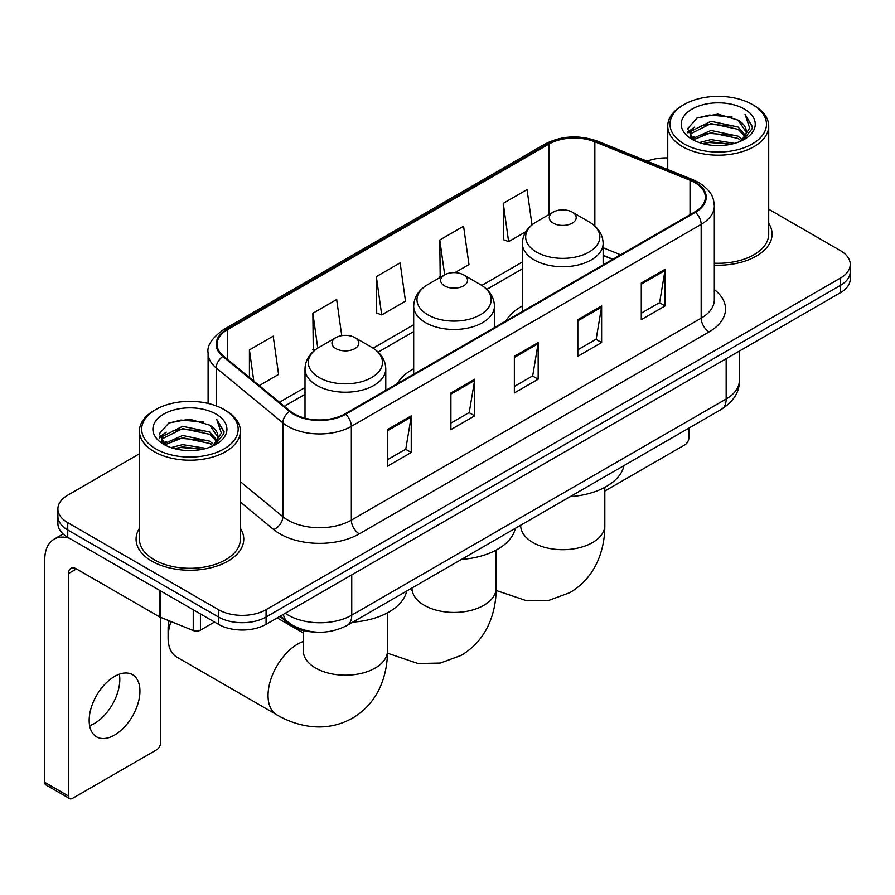 <?xml version="1.0" encoding="UTF-8"?>
<svg xmlns="http://www.w3.org/2000/svg" width="895" height="895" viewBox="0 0 895 895"><rect width="100%" height="100%" fill="white"/><g stroke="black" fill="none" stroke-linecap="round" stroke-linejoin="round"><path stroke-width="1.34" d="M413.691 368.774A59.462 34.323 0 0 0 397.358 383.653M522.367 306.023A59.462 34.323 0 0 0 506.033 320.902M612.627 259.371L603.14 255.522M315.364 632.06A33.652 19.433 180 0 1 288.884 623.793L279.878 616.353M139.43 453.787L67.751 495.181A33.652 19.433 0 0 0 57.895 508.919L57.895 523.575A33.652 19.433 0 0 0 67.751 537.313L218.469 624.33A33.652 19.433 0 0 0 266.072 624.33L840.394 292.743A33.652 19.433 0 0 0 850.25 279.005L850.25 271.677A33.652 19.433 0 0 1 840.394 285.416A33.652 19.433 0 0 0 850.25 271.677L850.25 264.349A33.652 19.433 0 0 0 840.394 250.611L768.715 209.229M57.895 508.919A33.652 19.433 0 0 0 67.751 522.658L218.469 609.674A33.652 19.433 0 0 0 266.072 609.674L266.072 617.002L840.394 285.416L266.072 617.002A33.652 19.433 0 0 1 218.469 617.002A33.652 19.433 0 0 0 266.072 617.002L266.072 624.33M67.751 522.658L67.751 529.985L218.469 617.002L67.751 529.985A33.652 19.433 0 0 1 57.895 516.247A33.652 19.433 0 0 0 67.751 529.985L67.751 537.313M139.43 528.33A53.845 31.09 0 0 0 136.074 539.148A53.845 31.09 0 0 0 151.837 561.131A53.845 31.09 0 0 0 210.526 567.866A53.845 31.09 0 0 0 243.764 539.148A53.845 31.09 0 0 0 240.397 528.33A53.845 31.09 0 0 1 243.764 539.148A53.845 31.09 0 0 1 210.526 567.866A53.845 31.09 0 0 1 151.837 561.131A53.845 31.09 0 0 1 136.074 539.148A53.845 31.09 0 0 1 139.43 528.33M694.833 182.602A35.901 20.73 180 0 1 705.338 197.258A35.901 20.73 180 0 1 694.833 211.914L345 413.882A35.901 20.73 180 0 1 290.204 411.118L223.56 356.165A35.901 20.73 180 0 1 217.071 344.273A35.901 20.73 180 0 1 227.587 329.617L548.881 144.117A35.901 20.73 180 0 1 594.851 141.802L690.034 180.275A35.901 20.73 180 0 1 694.833 182.602M695.46 182.233A36.796 21.245 0 0 0 690.548 179.85L595.365 141.376A36.796 21.245 0 0 0 548.243 143.759L226.95 329.248A36.796 21.245 0 0 0 222.833 356.456L289.477 411.409A36.796 21.245 0 0 0 345.638 414.251L695.46 212.272A36.796 21.245 0 0 0 695.46 182.233M387.434 429.589L387.434 466.228L411.241 452.49L411.241 415.851L387.434 429.589M387.434 459.728L405.771 449.145L411.141 417.07A8.972 5.18 -120 0 0 411.241 415.851M405.603 449.245L411.241 452.49M450.901 392.95L450.901 429.589L474.697 415.851L474.697 379.211L450.901 392.95M450.901 423.089L469.226 412.505L474.607 380.431A8.972 5.18 -120 0 0 474.697 379.211M469.069 412.606L474.697 415.851M641.279 283.033L641.279 319.672L665.086 305.933L665.086 269.294L641.279 283.033M641.279 313.172L659.615 302.588L664.985 270.514A8.972 5.18 -120 0 0 665.086 269.294M659.447 302.689L665.086 305.933M577.823 319.672L577.823 356.311L601.619 342.572L601.619 305.933L577.823 319.672M577.823 349.811L596.148 339.227L601.529 307.153A8.972 5.18 -120 0 0 601.619 305.933M595.992 339.328L601.619 342.572M514.356 356.311L514.356 392.95L538.163 379.211L538.163 342.572L514.356 356.311M514.356 386.45L532.693 375.866L538.063 343.792A8.972 5.18 -120 0 0 538.163 342.572M532.525 375.967L538.163 379.211M714.322 265.133A53.845 31.09 0 0 0 772.083 234.121A53.845 31.09 0 0 0 768.715 223.302A53.845 31.09 0 0 1 772.083 234.121A53.845 31.09 0 0 1 714.322 265.133M266.072 609.674L840.394 278.088A33.652 19.433 0 0 0 850.25 264.349M667.748 157.934A33.652 19.433 0 0 0 647.119 161.201M259.259 385.6L278.58 374.446L273.21 336.162L249.414 349.9L249.414 377.477M454.94 272.628L468.969 264.528L463.588 226.245L439.792 239.983L440.183 276.41M531.999 224.869L527.054 189.606L503.258 203.344L503.639 239.77M341.745 335.647L336.665 299.523L312.87 313.261L313.261 349.676M376.336 276.622L381.706 314.906L405.502 301.167L400.132 262.884L376.336 276.622L376.717 313.037M381.706 314.906L376.336 312.903M441.235 276.801L439.792 276.264M439.792 239.983L444.681 274.81M503.258 203.344L508.628 241.628L525.835 231.693M508.628 241.628L503.258 239.625M314.783 350.247L312.87 349.542M312.87 313.261L317.77 348.121M249.414 349.9L253.788 381.08M604.819 491.042L684.91 444.804A5.605 3.233 120 0 0 688.881 437.935L688.881 428.112M684.116 143.905A48.24 27.846 0 0 0 752.337 143.905A48.24 27.846 0 0 0 752.337 104.514L753.926 105.431A50.478 29.143 0 0 1 768.715 126.038A50.478 29.143 0 0 1 737.547 152.967A50.478 29.143 0 0 1 682.538 146.646A50.478 29.143 0 0 1 667.748 126.038A50.478 29.143 0 0 1 682.538 105.431L684.116 104.514A48.24 27.846 0 0 0 684.116 143.905M714.322 263.186A50.478 29.143 0 0 0 768.715 234.121L768.715 126.038M699.331 142.585L710.977 139.598L734.571 143.379M702.664 143.603L710.977 141.891L731.125 144.24L709.399 142.518L702.899 143.659M692.103 138.814L710.977 130.446L738.062 136.163L742.425 139.777M693.233 139.799L710.977 132.728L738.062 138.445L741.217 140.862M690.515 137.282L690.179 135.033L691.141 131.207L710.977 121.284L738.062 127L745.479 135.413M690.269 136.174L691.141 133.5L710.977 123.577L738.062 129.294L744.942 136.51M740.926 141.097A28.047 16.188 0 0 0 746.273 131.576A28.047 16.188 0 0 0 738.062 120.131L746.262 132.136M744.405 109.089A37.019 21.379 0 0 0 692.137 109.045A37.019 21.379 0 0 0 691.891 139.228A37.019 21.379 0 0 0 692.048 139.318A37.019 21.379 0 0 0 744.573 139.228A37.019 21.379 0 0 0 744.405 109.089M738.062 120.131L717.913 114.112L697.205 117.927L687.606 128.768L693.972 140.336M743.219 139.978L752.169 128.623L752.348 126.587L745.065 114.426L749.652 128.052L741.217 140.962M753.926 105.431L752.337 104.514A48.24 27.846 0 0 0 684.116 104.514M745.065 114.426L752.337 127.056M696.724 118.162L709.399 115.03L732.121 117.066M687.964 132.896L692.103 129.652M701.221 125.781L709.399 124.192L731.316 125.994M701.221 134.944L709.399 133.355L731.316 135.156M687.729 132.001L694.52 127.168M691.343 138.154L694.52 136.331M553.233 223.135A13.459 7.775 0 0 0 572.274 223.135A13.459 7.775 0 0 0 572.274 212.137L588.988 221.792A37.098 21.424 0 0 1 588.988 252.077A37.098 21.424 0 0 1 536.519 252.077A37.098 21.424 0 0 1 536.519 221.792C527.379 227.218 522.658 234.423 522.367 243.418A40.387 23.315 0 0 0 534.192 259.897A40.387 23.315 0 0 0 578.204 264.954A40.387 23.315 0 0 0 603.14 243.418C602.838 234.423 598.117 227.218 588.988 221.792L572.274 212.137A13.459 7.775 0 0 0 553.233 212.137A13.459 7.775 0 0 0 553.233 223.135M570.171 496.647A61.699 35.621 0 0 0 624.005 465.568M444.558 285.874A13.459 7.775 0 0 0 463.588 285.874A13.459 7.775 0 0 0 463.588 274.888L480.313 284.532A37.098 21.424 0 0 1 480.313 314.827A37.098 21.424 0 0 1 427.844 314.827A37.098 21.424 0 0 1 427.844 284.532C418.703 289.958 413.982 297.174 413.691 306.157A40.387 23.315 0 0 0 425.517 322.647A40.387 23.315 0 0 0 469.528 327.704A40.387 23.315 0 0 0 494.465 306.157C494.163 297.174 489.442 289.958 480.313 284.532L463.588 274.888A13.459 7.775 0 0 0 444.558 274.888A13.459 7.775 0 0 0 444.558 285.874M461.484 559.397A61.699 35.621 0 0 0 515.33 528.318M170.956 621.522A42.065 24.288 120 0 0 168.103 637.844L168.103 628.682A30.855 17.81 -60 0 1 169.054 620.75M168.103 637.844A42.065 24.288 120 0 0 176.818 657.098L276.768 714.803A42.065 24.288 -60 0 1 270.312 681.095A42.065 24.288 -60 0 1 297.8 644.02A42.065 24.288 -60 0 1 303.327 641.435M335.882 348.614A13.459 7.775 0 0 0 354.912 348.614A13.459 7.775 0 0 0 354.912 337.628L371.626 347.282A37.098 21.424 0 0 1 371.626 377.567A37.098 21.424 0 0 1 319.157 377.567A37.098 21.424 0 0 1 319.157 347.282C310.028 352.708 305.307 359.913 305.005 368.897A40.387 23.315 0 0 0 316.841 385.387A40.387 23.315 0 0 0 360.853 390.444A40.387 23.315 0 0 0 385.779 368.897C385.488 359.913 380.767 352.708 371.626 347.282L354.912 337.628A13.459 7.775 0 0 0 335.882 337.628A13.459 7.775 0 0 0 335.882 348.614M352.809 622.137A61.699 35.621 0 0 0 406.654 591.058M119.348 674.215A35.901 20.73 -60 0 1 94.422 723.451A35.901 20.73 -60 0 1 89.634 725.688M114.56 735.075A35.901 20.73 120 0 0 138.009 703.436A35.901 20.73 120 0 0 132.505 674.673A35.901 20.73 120 0 0 114.56 676.452A35.901 20.73 120 0 0 91.1 708.079A35.901 20.73 120 0 0 96.604 736.853A35.901 20.73 120 0 0 114.56 735.075M200.424 613.914L200.424 630.169L214.509 622.036M69.43 538.275A44.873 25.91 -120 0 0 54.047 539.215A44.873 25.91 -120 0 0 44.75 559.755L44.75 782.342L68.546 796.08L68.546 573.494A11.221 6.478 60 0 1 70.873 568.359A11.221 6.478 60 0 1 76.478 568.918L159.422 616.8L159.422 590.241M68.546 796.08A5.605 3.233 120 0 0 69.709 798.642L45.913 784.904A5.605 3.233 -60 0 1 44.75 782.342M69.709 798.642A5.605 3.233 120 0 0 72.517 798.362L156.603 749.82A5.605 3.233 120 0 0 160.563 742.951L160.563 617.326M200.424 630.169A5.605 3.233 180 0 1 193.242 630.528L160.171 617.158A5.605 3.233 180 0 1 159.422 616.8M155.808 448.921A48.24 27.846 0 0 0 224.03 448.921A48.24 27.846 0 0 0 224.03 409.53L225.618 410.447A50.478 29.143 0 0 1 240.397 431.054A50.478 29.143 0 0 1 209.24 457.983A50.478 29.143 0 0 1 154.22 451.662A50.478 29.143 0 0 1 139.43 431.054A50.478 29.143 0 0 1 154.22 410.447L155.808 409.53A48.24 27.846 0 0 0 155.808 448.921M139.43 431.054L139.43 539.148A50.478 29.143 0 0 0 154.22 559.755A50.478 29.143 0 0 0 209.24 566.065A50.478 29.143 0 0 0 240.397 539.148L240.397 431.054M171.023 447.601L182.658 444.625L206.264 448.406M174.346 448.619L182.658 446.907L202.807 449.256M163.763 443.864L182.658 435.462L209.743 441.179L214.106 444.793M164.915 444.815L182.658 437.756L209.743 443.472L212.898 445.878M162.208 442.309L161.872 440.049L162.823 436.223L182.658 426.3L209.743 432.017L217.161 440.429M161.961 441.19L162.823 438.516L182.658 428.593L209.743 434.31L216.635 441.526M212.618 446.113A28.047 16.188 0 0 0 217.966 436.603A28.047 16.188 0 0 0 209.743 425.147L217.944 437.152M216.098 414.116A37.019 21.379 0 0 0 163.819 414.061A37.019 21.379 0 0 0 163.584 444.244A37.019 21.379 0 0 0 163.74 444.334A37.019 21.379 0 0 0 216.254 444.244A37.019 21.379 0 0 0 216.098 414.116M209.743 425.147L189.595 419.14L168.886 422.943L159.288 433.795L165.653 445.352M214.912 444.994L223.851 433.639L224.03 431.614L216.758 419.453L221.345 433.079L212.909 445.978M225.618 410.447L224.03 409.53A48.24 27.846 0 0 0 155.808 409.53M216.758 419.453L224.03 432.072M168.405 423.178L181.092 420.057L203.803 422.093M159.657 437.923L163.796 434.668M172.903 430.797L181.092 429.208L202.997 431.01M172.903 439.96L181.092 438.371L202.997 440.172M174.581 448.675L181.092 447.534L202.785 449.268M159.422 437.017L166.213 432.195M163.024 443.182L166.213 441.347M288.884 622.786L288.884 623.793M285.27 613.243A44.873 25.91 0 0 0 288.279 615.167A44.873 25.91 0 0 0 351.746 615.167L726.158 399.002A44.873 25.91 0 0 0 739.304 380.677C739.639 391.82 733.699 401.34 721.515 409.272L347.092 625.437A22.442 12.955 60 0 0 351.746 615.167L351.746 574.87M726.158 358.694L726.158 399.002A22.442 12.955 60 0 1 721.515 409.272M283.447 614.294A22.442 15.002 129.5 0 0 287.362 621.589L280.549 615.973M840.394 292.743L840.394 278.088M218.469 624.33L218.469 609.674M714.322 289.577A56.094 32.388 180 0 1 709.108 331.9L359.275 533.879A11.221 6.478 60 0 1 351.343 520.14L701.177 318.161A44.873 25.91 0 0 0 714.322 299.847L714.322 206.051A44.873 25.91 180 0 1 701.177 224.365A11.221 6.478 -120 0 0 695.46 212.272M359.275 533.879A56.094 32.388 180 0 1 279.956 533.879A56.094 32.388 180 0 1 273.669 529.549L240.397 502.117M289.477 411.409A11.221 7.507 129.5 0 0 282.854 422.876L282.854 516.672A44.873 25.91 0 0 0 287.888 520.14A44.873 25.91 0 0 0 351.343 520.14L351.343 426.344A44.873 25.91 180 0 1 282.854 422.876L216.21 367.923A44.873 25.91 180 0 1 208.099 353.066L208.099 403.432M714.322 206.051C713.595 198.343 712.879 191.922 698.85 182.591L692.954 179.727A11.221 5.258 112 0 0 690.548 179.85M692.954 179.727L597.77 141.253C579.188 134.675 561.557 135.626 544.854 144.117A11.221 6.478 60 0 1 548.243 143.759M226.95 329.248A11.221 6.478 -120 0 0 223.56 329.617C211.914 337.986 206.767 345.806 208.099 353.066M222.833 356.456A11.221 7.507 129.5 0 0 216.21 367.923L216.21 405.871M597.77 141.253A11.221 5.258 112 0 0 595.365 141.376M345.638 414.251A11.221 6.478 60 0 1 351.343 426.344L701.177 224.365L701.177 318.161A11.221 6.478 60 0 0 709.108 331.9M240.397 481.667L282.854 516.672A11.221 7.507 -50.5 0 1 273.669 529.549M227.587 329.617L227.587 359.477M690.034 180.275L690.034 214.677M594.851 141.802L594.851 226.021M620.571 254.784L603.14 247.736M548.881 144.117L548.881 214.655M522.367 262.022L481.801 285.438M413.691 324.762L373.125 348.189M305.005 387.513L279.464 402.258M514.356 357.474L538.063 343.792M577.823 320.835L601.529 307.153M641.279 284.196L664.985 270.514M450.901 394.113L474.607 380.431M387.434 430.752L411.141 417.07M604.819 487.35L604.819 525.41A42.065 24.288 180 0 1 592.501 542.583A42.065 24.288 180 0 1 533.006 542.583A42.065 24.288 180 0 1 520.677 525.41L520.487 527.815M496.143 550.089L496.143 588.149A42.065 24.288 180 0 1 483.826 605.322A42.065 24.288 180 0 1 424.331 605.322A42.065 24.288 180 0 1 412.002 588.149L411.812 590.555M387.468 612.829L387.468 650.9A42.065 24.288 180 0 1 375.139 668.073A42.065 24.288 180 0 1 315.644 668.073A42.065 24.288 180 0 1 303.327 650.9L303.136 653.305M68.546 573.494L76.478 568.918M160.171 590.666L160.171 617.158M193.242 630.528L193.242 609.763M347.092 625.437C329.036 634.51 310.979 634.51 292.933 625.437L287.362 621.589M739.304 380.677L739.304 351.108M544.854 144.117L223.56 329.617M522.367 268.847L486.824 289.365M413.691 331.597L378.149 352.115M305.005 394.337L284.341 406.274M612.874 259.226L603.14 255.288M690.179 136.89L690.179 135.033M667.748 169.547L667.748 126.038M604.819 525.41C604.886 537.392 602.749 548.736 598.431 559.442C592.557 573.695 583.025 584.771 569.846 592.658L549.015 600.299L526.797 600.802L496.121 590.443M603.14 264.853L603.14 243.418M522.367 311.482L522.367 243.418M553.233 212.137L536.519 221.792M496.143 588.149C496.199 600.131 494.074 611.486 489.755 622.182C483.871 636.446 474.35 647.51 461.171 655.397L440.34 663.05L418.122 663.542L387.445 653.182M494.465 327.592L494.465 306.157M413.691 374.222L413.691 306.157M444.558 274.888L427.844 284.532M387.468 650.9C387.524 662.882 385.398 674.226 381.08 684.932C375.195 699.185 365.675 710.261 352.496 718.137C339.071 725.61 324.728 728.329 309.446 726.293C298.013 724.681 287.116 720.855 276.768 714.803M385.779 390.332L385.779 368.897M305.005 418.155L305.005 368.897M335.882 337.628L319.157 347.282M303.327 632.989L277.204 617.908M303.327 630.539L303.327 650.9M54.047 539.215L63.12 533.968M161.872 441.906L161.872 440.049"/></g></svg>
